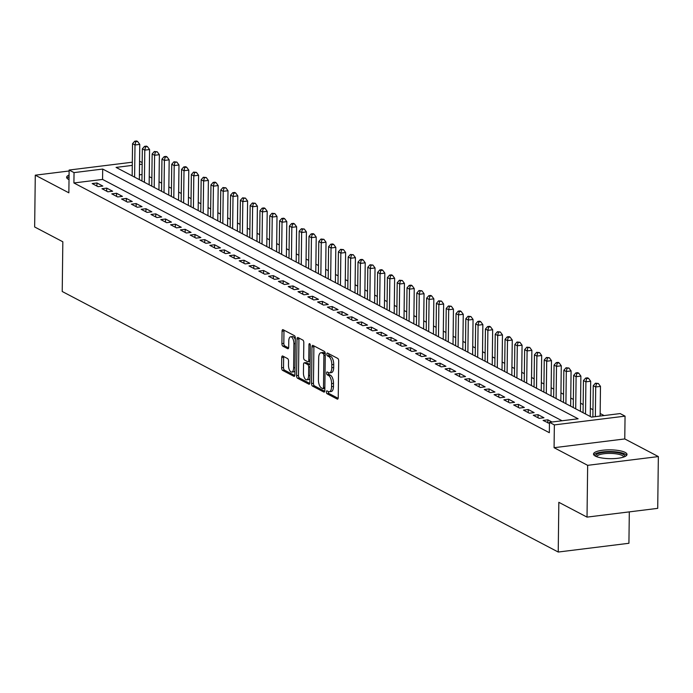 <?xml version="1.0" encoding="UTF-8"?>
<svg xmlns="http://www.w3.org/2000/svg" width="693" height="693" viewBox="0 0 693 693"><rect width="100%" height="100%" fill="white"/><g stroke="black" fill="none" stroke-linecap="round" stroke-linejoin="round"><path stroke-width="1.04" d="M326.377 391.943A1.473 0.65 -97.1 0 0 327.035 393.719L337.257 399.09A2.105 0.936 -97.1 0 0 337.543 399.151A2.105 0.936 -97.1 0 0 338.245 397.565L338.686 360.966A2.105 0.936 -97.1 0 0 337.751 358.428L327.529 353.058A1.473 0.65 -97.1 0 0 327.33 353.014A1.473 0.65 -97.1 0 0 326.836 354.123A1.473 0.65 -97.1 0 0 327.494 355.899L328.82 356.592A6.748 2.989 -97.1 0 1 331.817 364.717L331.782 367.766A6.748 2.989 -97.1 0 1 329.53 372.851A6.748 2.989 -97.1 0 1 328.621 372.661L327.295 371.968A1.473 0.65 -97.1 0 0 327.096 371.924A1.473 0.65 -97.1 0 0 326.611 373.033A1.473 0.65 -97.1 0 0 327.261 374.809L328.586 375.502A6.748 2.989 -97.1 0 1 331.583 383.627L331.549 386.677A6.748 2.989 -97.1 0 1 329.296 391.762A6.748 2.989 -97.1 0 1 328.387 391.571L327.07 390.878A1.473 0.65 -97.1 0 0 326.871 390.835A1.473 0.65 -97.1 0 0 326.377 391.943M328.291 391.519A1.473 0.65 -97.1 0 0 328.283 391.71A1.473 0.65 -97.1 0 0 328.941 393.485L338.158 398.328M328.759 353.699A1.473 0.65 -97.1 0 0 328.751 353.889A1.473 0.65 -97.1 0 0 329.409 355.665L330.726 356.358L328.82 356.592M328.525 372.609A1.473 0.65 -97.1 0 0 328.517 372.799A1.473 0.65 -97.1 0 0 329.175 374.575L330.5 375.268L328.586 375.502M69.075 175.034A16.753 4.418 0.7 0 0 66.623 177.295A16.753 4.418 0.7 0 0 68.468 179.348A16.753 4.418 0.7 0 0 69.014 179.608M595.356 456.107A16.753 4.418 0.7 0 0 614.163 458.593A16.753 4.418 0.7 0 0 627.009 454.461A16.753 4.418 0.7 0 0 625.164 452.408A16.753 4.418 0.7 0 0 606.349 449.922A16.753 4.418 0.7 0 0 593.511 454.054A16.753 4.418 0.7 0 0 595.356 456.107M282.727 356.02A2.105 0.936 -97.1 0 0 282.449 355.968A2.105 0.936 -97.1 0 0 281.739 357.553L281.618 367.818A2.105 0.936 -97.1 0 0 282.553 370.357L293.91 376.325A2.105 0.936 -97.1 0 0 294.196 376.386A2.105 0.936 -97.1 0 0 294.897 374.792L295.339 338.193A2.105 0.936 -97.1 0 0 294.404 335.655L283.056 329.695A2.105 0.936 -97.1 0 0 282.77 329.634A2.105 0.936 -97.1 0 0 282.068 331.219L281.912 343.624A2.105 0.936 -97.1 0 0 282.848 346.162L287.708 348.718A2.105 0.936 -97.1 0 0 287.993 348.77A2.105 0.936 -97.1 0 0 288.695 347.184L288.773 341.034A5.639 2.495 -97.1 0 1 290.653 336.789A5.639 2.495 -97.1 0 1 293.919 343.737L293.624 367.836A5.639 2.495 -97.1 0 1 291.744 372.08A5.639 2.495 -97.1 0 1 288.479 365.133L288.531 361.114A2.105 0.936 -97.1 0 0 287.586 358.576L282.727 356.02M562.058 420.772L102.573 179.418L73.908 182.969L74.038 172.609L69.135 170.036L132.32 162.205M587.023 517.117L587.655 465.332L658.35 456.574L657.718 508.359L587.023 517.117L558.835 502.312L558.229 552.035L62.223 291.493L62.829 241.779L34.65 226.975L35.282 175.182L68.858 192.819L69.135 170.036M658.35 456.574L624.774 438.938L554.079 447.695L587.655 465.332M554.079 447.695L554.357 424.904L549.454 422.332L578.118 418.78L102.694 169.057L74.038 172.609M73.908 182.969L549.332 432.692L549.454 422.332M311.538 383.541A2.105 0.936 -97.1 0 0 312.482 386.079L323.83 392.039A2.105 0.936 -97.1 0 0 324.116 392.099A2.105 0.936 -97.1 0 0 324.818 390.514L325.268 353.915A2.105 0.936 -97.1 0 0 324.333 351.377L312.976 345.409A2.105 0.936 -97.1 0 0 312.69 345.348A2.105 0.936 -97.1 0 0 311.989 346.942L311.538 383.541L313.453 383.298A2.105 0.936 -97.1 0 0 314.388 385.845L324.731 391.276M308.87 384.182L297.514 378.222A2.105 0.936 -97.1 0 1 296.578 375.684L297.028 339.076A2.105 0.936 -97.1 0 1 297.73 337.491A2.105 0.936 -97.1 0 1 298.016 337.552L302.876 340.107A2.105 0.936 -97.1 0 1 303.811 342.645L303.629 357.484A2.105 0.936 -97.1 0 0 304.565 360.022L307.787 361.72A2.105 0.936 -97.1 0 0 308.073 361.772A2.105 0.936 -97.1 0 0 308.775 360.187L308.965 344.733A1.473 0.65 -97.1 0 1 309.459 343.624A1.473 0.65 -97.1 0 1 310.308 345.443L309.858 382.657A2.105 0.936 -97.1 0 1 309.156 384.243A2.105 0.936 -97.1 0 1 308.87 384.182L309.416 384.113M69.127 170.989L35.282 175.182M552.026 422.011L547.86 419.828L543.087 420.417L549.445 423.449M533.281 415.272L539.163 418.355L543.944 417.766L538.063 414.674L533.281 415.272M523.484 410.117L529.365 413.21L534.138 412.621L528.257 409.528L523.484 410.117M513.678 404.972L519.559 408.064L524.341 407.467L518.459 404.383L513.678 404.972M503.88 399.826L509.762 402.91L514.535 402.321L508.653 399.229L503.88 399.826M494.074 394.672L499.956 397.765L504.729 397.176L498.847 394.083L494.074 394.672M484.268 389.527L490.15 392.61L494.932 392.021L489.05 388.938L484.268 389.527M474.471 384.372L480.353 387.465L485.126 386.876L479.244 383.783L474.471 384.372M464.665 379.227L470.547 382.319L475.329 381.722L469.447 378.638L464.665 379.227M454.868 374.081L460.75 377.165L465.523 376.576L459.641 373.484L454.868 374.081M445.062 368.927L450.944 372.02L455.717 371.431L449.835 368.338L445.062 368.927M435.256 363.782L441.138 366.866L445.92 366.276L440.038 363.193L435.256 363.782M425.459 358.627L431.341 361.72L436.114 361.131L430.232 358.038L425.459 358.627M415.653 353.482L421.535 356.574L426.316 355.977L420.434 352.893L415.653 353.482M405.855 348.336L411.737 351.42L416.51 350.831L410.628 347.739L405.855 348.336M396.049 343.182L401.931 346.275L406.704 345.686L400.831 342.593L396.049 343.182M386.244 338.037L392.125 341.121L396.907 340.532L391.025 337.448L386.244 338.037M376.446 332.883L382.328 335.975L387.101 335.386L381.219 332.293L376.446 332.883M366.64 327.737L372.522 330.83L377.304 330.232L371.422 327.148L366.64 327.737M356.843 322.591L362.725 325.675L367.498 325.086L361.616 321.994L356.843 322.591M347.037 317.437L352.919 320.53L357.692 319.941L351.819 316.848L347.037 317.437M337.231 312.292L343.113 315.384L347.895 314.787L342.013 311.703L337.231 312.292M327.434 307.138L333.316 310.23L338.089 309.641L332.207 306.549L327.434 307.138M317.628 301.992L323.51 305.085L328.291 304.487L322.41 301.403L317.628 301.992M307.831 296.847L313.712 299.93L318.485 299.341L312.604 296.249L307.831 296.847M298.025 291.692L303.906 294.785L308.68 294.196L302.806 291.103L298.025 291.692M288.219 286.547L294.101 289.639L298.882 289.042L293 285.958L288.219 286.547M278.421 281.393L284.303 284.485L289.076 283.896L283.194 280.804L278.421 281.393M268.615 276.247L274.497 279.34L279.279 278.742L273.397 275.658L268.615 276.247M258.818 271.102L264.7 274.185L269.473 273.596L263.591 270.504L258.818 271.102M249.012 265.947L254.894 269.04L259.667 268.451L253.794 265.358L249.012 265.947M239.206 260.802L245.088 263.894L249.87 263.297L243.988 260.213L239.206 260.802M229.409 255.656L235.291 258.74L240.064 258.151L234.182 255.059L229.409 255.656M219.603 250.502L225.485 253.595L230.267 252.997L224.385 249.913L219.603 250.502M209.806 245.357L215.688 248.44L220.461 247.851L214.579 244.759L209.806 245.357M200 240.202L205.882 243.295L210.655 242.706L204.781 239.613L200 240.202M190.194 235.057L196.076 238.149L200.857 237.552L194.976 234.468L190.194 235.057M180.397 229.911L186.278 232.995L191.051 232.406L185.17 229.314L180.397 229.911M170.591 224.757L176.472 227.85L181.254 227.252L175.372 224.168L170.591 224.757M160.793 219.612L166.675 222.696L171.448 222.106L165.566 219.014L160.793 219.612M150.987 214.458L156.869 217.55L161.651 216.961L155.769 213.868L150.987 214.458M141.19 209.312L147.063 212.404L151.845 211.807L145.963 208.723L141.19 209.312M131.384 204.166L137.266 207.25L142.039 206.661L136.157 203.569L131.384 204.166M121.578 199.012L127.46 202.105L132.242 201.507L126.36 198.423L121.578 199.012M111.781 193.867L117.663 196.951L122.436 196.362L116.554 193.269L111.781 193.867M101.975 188.713L107.857 191.805L112.638 191.216L106.757 188.124L101.975 188.713M102.833 186.062L96.951 182.978L92.178 183.567L98.051 186.66L102.833 186.062M604.097 415.566L600.155 413.496M592.965 409.719L590.358 408.342M583.168 404.573L580.552 403.196M573.362 399.419L570.746 398.051M563.556 394.274L560.949 392.896M553.759 389.119L551.143 387.751M543.953 383.974L541.346 382.605M534.156 378.828L531.54 377.451M524.35 373.674L521.734 372.306M514.544 368.529L511.936 367.151M504.747 363.375L502.13 362.006M494.941 358.229L492.333 356.86M485.143 353.084L482.527 351.706M475.337 347.929L472.721 346.561M465.531 342.784L462.924 341.406M455.734 337.63L453.118 336.261M445.928 332.484L443.321 331.115M436.131 327.339L433.515 325.961M426.325 322.184L423.709 320.816M416.519 317.039L413.912 315.661M406.722 311.885L404.106 310.516M396.916 306.739L394.308 305.37M387.118 301.594L384.502 300.216M377.313 296.439L374.696 295.071M367.507 291.294L364.899 289.917M357.709 286.14L355.093 284.771M347.903 280.994L345.296 279.625M338.106 275.849L335.49 274.471M328.3 270.694L325.684 269.326M318.494 265.549L315.887 264.172M308.697 260.395L306.081 259.026M298.891 255.249L296.283 253.881M289.094 250.104L286.478 248.726M279.288 244.95L276.672 243.581M269.482 239.804L266.874 238.427M259.684 234.65L257.068 233.281M249.878 229.504L247.271 228.136M240.081 224.359L237.465 222.981M230.275 219.205L227.659 217.836M220.469 214.059L217.862 212.682M210.672 208.905L208.056 207.536M200.866 203.759L198.259 202.391M191.069 198.614L188.453 197.236M181.263 193.46L178.647 192.091M171.457 188.314L168.849 186.937M161.66 183.16L159.043 181.791M151.854 178.014L149.246 176.646M142.03 174.523L139.397 174.853M558.229 552.035L628.923 543.277L629.313 511.876M139.562 161.304L142.178 162.508M132.276 165.393L116.069 167.403L591.493 417.125L620.157 413.574L625.051 416.146L554.357 424.904M624.774 438.938L625.051 416.146M142.16 164.172L139.527 164.492M102.573 179.418L102.694 169.057M547.86 419.828L547.825 422.912M538.063 414.674L538.028 417.758M528.257 409.528L528.222 412.612M518.459 404.383L518.416 407.458M508.653 399.229L508.619 402.312M498.847 394.083L498.813 397.167M489.05 388.938L489.015 392.013M479.244 383.783L479.209 386.867M469.447 378.638L469.404 381.713M459.641 373.484L459.606 376.568M449.835 368.338L449.8 371.422M440.038 363.193L440.003 366.268M430.232 358.038L430.197 361.122M420.434 352.893L420.391 355.968M410.628 347.739L410.594 350.823M400.831 342.593L400.788 345.677M391.025 337.448L390.991 340.523M381.219 332.293L381.185 335.377M371.422 327.148L371.379 330.223M361.616 321.994L361.581 325.078M351.819 316.848L351.775 319.932M342.013 311.703L341.978 314.778M332.207 306.549L332.172 309.632M322.41 301.403L322.366 304.478M312.604 296.249L312.569 299.333M302.806 291.103L302.763 294.187M293 285.958L292.966 289.033M283.194 280.804L283.16 283.887M273.397 275.658L273.354 278.733M263.591 270.504L263.557 273.588M253.794 265.358L253.751 268.442M243.988 260.213L243.953 263.288M234.182 255.059L234.147 258.142M224.385 249.913L224.341 252.988M214.579 244.759L214.544 247.843M204.781 239.613L204.738 242.697M194.976 234.468L194.941 237.543M185.17 229.314L185.135 232.398M175.372 224.168L175.329 227.252M165.566 219.014L165.532 222.098M155.769 213.868L155.726 216.952M145.963 208.723L145.928 211.798M136.157 203.569L136.123 206.653M126.36 198.423L126.317 201.507M116.554 193.269L116.519 196.353M106.757 188.124L106.713 191.207M96.951 182.978L96.916 186.053M329.296 391.762L331.211 391.519A6.748 2.989 -97.1 0 0 333.463 386.443L331.549 386.677M330.5 375.268A6.748 2.989 -97.1 0 1 333.498 383.394L333.463 386.443M329.53 372.851L331.436 372.609A6.748 2.989 -97.1 0 0 333.688 367.533L331.782 367.766M330.726 356.358A6.748 2.989 -97.1 0 1 333.723 364.483L333.688 367.533M313.99 345.937A2.105 0.936 -97.1 0 0 313.903 346.699L313.453 383.298M322.808 388.634A1.473 0.65 -97.1 0 0 323.007 388.678A1.473 0.65 -97.1 0 0 323.501 387.569L323.891 355.44A1.473 0.65 -97.1 0 0 323.233 353.664L321.838 352.928A6.748 2.989 -97.1 0 0 320.928 352.746A6.748 2.989 -97.1 0 0 318.685 357.822L318.416 379.781A6.748 2.989 -97.1 0 0 321.413 387.907L322.808 388.634M323.189 388.591L324.722 388.401A1.473 0.65 -97.1 0 0 324.844 388.444M325.251 353.499A1.473 0.65 -97.1 0 0 325.147 353.43L323.233 353.664M320.928 352.746L322.843 352.503A6.748 2.989 -97.1 0 1 323.752 352.694L325.147 353.43M309.771 383.411L299.428 377.98L297.514 378.222M299.021 338.08A2.105 0.936 -97.1 0 0 298.934 338.842L298.492 375.441A2.105 0.936 -97.1 0 0 299.428 377.98M303.439 372.886A5.639 2.495 -97.1 0 0 306.704 379.833A5.639 2.495 -97.1 0 0 308.584 375.589L308.688 367.099A2.105 0.936 -97.1 0 0 307.753 364.561L304.53 362.872A2.105 0.936 -97.1 0 0 304.244 362.811A2.105 0.936 -97.1 0 0 303.543 364.397L303.439 372.886M306.704 379.833L308.619 379.599A5.639 2.495 -97.1 0 0 309.91 378.421M310.074 364.743A2.105 0.936 -97.1 0 0 309.667 364.327L307.753 364.561M305.899 362.699A2.105 0.936 -97.1 0 1 306.159 362.578A2.105 0.936 -97.1 0 1 306.445 362.638L309.667 364.327M291.744 372.08L293.659 371.846A5.639 2.495 -97.1 0 0 294.949 370.668M295.322 339.856A5.639 2.495 -97.1 0 0 292.567 336.555L290.653 336.789M284.061 330.223A2.105 0.936 -97.1 0 0 283.974 330.985L283.827 343.39A2.105 0.936 -97.1 0 0 284.762 345.928L288.609 347.947M283.74 356.557A2.105 0.936 -97.1 0 0 283.654 357.319L283.532 367.585A2.105 0.936 -97.1 0 0 284.468 370.123L294.811 375.554M600.129 416.051L600.485 386.382L595.711 386.98L593.26 385.689L592.879 416.952M595.348 416.649L595.711 386.98L596.439 383.723L598.354 383.48L595.46 383.203L596.439 383.723M593.26 385.689L595.46 383.203M598.354 383.48L600.485 386.382M595.945 456.384A14.501 3.82 -179.3 0 1 605.665 452.234A14.501 3.82 -179.3 0 1 623.137 454.313A14.501 3.82 -179.3 0 1 624.514 456.739M623.648 457.059A13.427 3.534 0.7 0 0 622.167 455.474A13.427 3.534 0.7 0 0 607.189 453.465A13.427 3.534 0.7 0 0 596.803 456.739M626.645 455.362A16.641 4.383 0.7 0 0 625.043 454.08A16.641 4.383 0.7 0 0 607.761 451.55A16.641 4.383 0.7 0 0 593.849 454.963M69.014 179.556A14.501 3.82 -179.3 0 1 69.031 178.404M69.049 176.75A16.641 4.383 0.7 0 0 66.97 178.205M590.254 416.476L590.687 381.237L585.906 381.826L583.454 380.544L583.064 412.699M585.516 413.99L585.906 381.826L586.642 378.569L588.548 378.335L587.569 377.824L585.663 378.057L586.642 378.569M583.454 380.544L585.663 378.057M588.548 378.335L590.687 381.237M580.457 411.33L580.881 376.091L576.108 376.68L573.657 375.389L573.267 407.553M575.71 408.835L576.108 376.68L576.836 373.423L578.75 373.189L577.771 372.669L575.857 372.903L576.836 373.423M573.657 375.389L575.857 372.903M578.75 373.189L580.881 376.091M570.651 406.176L571.084 370.937L566.302 371.526L563.851 370.244L563.461 402.399M565.912 403.69L566.302 371.526L567.039 368.269L568.944 368.035L566.051 367.758L567.039 368.269M563.851 370.244L566.051 367.758M568.944 368.035L571.084 370.937M560.845 401.03L561.278 365.791L556.505 366.38L554.053 365.09L553.655 397.254M556.107 398.536L556.505 366.38L557.233 363.123L559.147 362.889L558.16 362.37L556.254 362.612L557.233 363.123M554.053 365.09L556.254 362.612M559.147 362.889L561.278 365.791M551.048 395.876L551.472 360.637L546.699 361.235L544.248 359.944L543.858 392.099M546.309 393.39L546.699 361.235L547.427 357.978L549.341 357.735L546.448 357.458L547.427 357.978M544.248 359.944L546.448 357.458M549.341 357.735L551.472 360.637M541.242 390.731L541.675 355.492L536.893 356.081L534.442 354.799L534.052 386.954M536.503 388.245L536.893 356.081L537.629 352.824L539.535 352.59L536.651 352.313L537.629 352.824M534.442 354.799L536.651 352.313M539.535 352.59L541.675 355.492M531.444 385.585L531.869 350.346L527.096 350.935L524.644 349.644L524.255 381.808M526.697 383.09L527.096 350.935L527.823 347.678L529.738 347.444L526.845 347.158L527.823 347.678M524.644 349.644L526.845 347.158M529.738 347.444L531.869 350.346M521.638 380.431L522.072 345.192L517.29 345.781L514.838 344.499L514.449 376.654M516.9 377.945L517.29 345.781L518.026 342.533L519.932 342.29L517.039 342.013L518.026 342.533M514.838 344.499L517.039 342.013M519.932 342.29L522.072 345.192M511.832 375.285L512.266 340.046L507.493 340.635L505.041 339.345L504.643 371.509M507.094 372.791L507.493 340.635L508.22 337.378L510.135 337.144L509.147 336.625L507.241 336.867L508.22 337.378M505.041 339.345L507.241 336.867M510.135 337.144L512.266 340.046M502.035 370.131L502.46 334.892L497.687 335.49L495.235 334.199L494.845 366.354M497.297 367.645L497.687 335.49L498.414 332.233L500.329 331.99L497.435 331.713L498.414 332.233M495.235 334.199L497.435 331.713M500.329 331.99L502.46 334.892M492.229 364.986L492.662 329.747L487.881 330.336L485.429 329.054L485.039 361.209M487.491 362.5L487.881 330.336L488.617 327.079L490.523 326.845L489.544 326.334L487.638 326.568L488.617 327.079M485.429 329.054L487.638 326.568M490.523 326.845L492.662 329.747M482.432 359.84L482.856 324.601L478.083 325.19L475.632 323.9L475.242 356.063M477.685 357.345L478.083 325.19L478.811 321.933L480.725 321.699L479.747 321.18L477.832 321.413L478.811 321.933M475.632 323.9L477.832 321.413M480.725 321.699L482.856 324.601M472.626 354.686L473.059 319.447L468.277 320.036L465.826 318.754L465.436 350.909M467.888 352.2L468.277 320.036L469.014 316.788L470.919 316.545L468.026 316.268L469.014 316.788M465.826 318.754L468.026 316.268M470.919 316.545L473.059 319.447M462.82 349.541L463.253 314.301L458.48 314.891L456.029 313.6L455.63 345.764M458.082 347.046L458.48 314.891L459.208 311.633L461.122 311.4L460.135 310.88L458.229 311.122L459.208 311.633M456.029 313.6L458.229 311.122M461.122 311.4L463.253 314.301M453.023 344.386L453.447 309.147L448.674 309.745L446.223 308.454L445.833 340.609M448.284 341.9L448.674 309.745L449.402 306.488L451.316 306.245L448.423 305.968L449.402 306.488M446.223 308.454L448.423 305.968M451.316 306.245L453.447 309.147M443.217 339.241L443.65 304.002L438.868 304.591L436.417 303.309L436.027 335.464M438.478 336.755L438.868 304.591L439.605 301.334L441.51 301.1L438.626 300.823L439.605 301.334M436.417 303.309L438.626 300.823M441.51 301.1L443.65 304.002M433.42 334.095L433.844 298.856L429.071 299.445L426.619 298.155L426.23 330.318M428.672 331.601L429.071 299.445L429.799 296.188L431.713 295.954L430.734 295.435L428.82 295.677L429.799 296.188M426.619 298.155L428.82 295.677M431.713 295.954L433.844 298.856M423.614 328.941L424.047 293.702L419.265 294.3L416.814 293.009L416.424 325.164M418.875 326.455L419.265 294.3L420.001 291.043L421.907 290.8L419.014 290.523L420.001 291.043M416.814 293.009L419.014 290.523M421.907 290.8L424.047 293.702M413.808 323.796L414.241 288.557L409.468 289.146L407.016 287.864L406.618 320.019M409.069 321.301L409.468 289.146L410.195 285.888L412.11 285.655L411.122 285.135L409.216 285.377L410.195 285.888M407.016 287.864L409.216 285.377M412.11 285.655L414.241 288.557M404.01 318.641L404.435 283.402L399.662 284L397.21 282.709L396.82 314.865M399.272 316.155L399.662 284L400.389 280.743L402.304 280.5L399.411 280.223L400.389 280.743M397.21 282.709L399.411 280.223M402.304 280.5L404.435 283.402M394.204 313.496L394.638 278.257L389.856 278.846L387.404 277.564L387.015 309.719M389.466 311.01L389.856 278.846L390.592 275.589L392.498 275.355L391.519 274.844L389.613 275.078L390.592 275.589M387.404 277.564L389.613 275.078M392.498 275.355L394.638 278.257M384.407 308.35L384.832 273.111L380.059 273.7L377.607 272.41L377.217 304.574M379.66 305.856L380.059 273.7L380.786 270.443L382.701 270.209L381.722 269.69L379.807 269.932L380.786 270.443M377.607 272.41L379.807 269.932M382.701 270.209L384.832 273.111M374.601 303.196L375.034 267.957L370.253 268.555L367.801 267.264L367.411 299.419M369.863 300.71L370.253 268.555L370.989 265.298L372.895 265.055L370.001 264.778L370.989 265.298M367.801 267.264L370.001 264.778M372.895 265.055L375.034 267.957M364.795 298.051L365.228 262.812L360.455 263.401L358.004 262.119L357.605 294.274M360.057 295.556L360.455 263.401L361.183 260.144L363.097 259.91L362.11 259.39L360.204 259.632L361.183 260.144M358.004 262.119L360.204 259.632M363.097 259.91L365.228 262.812M354.998 292.896L355.422 257.657L350.649 258.255L348.198 256.964L347.808 289.12M350.26 290.41L350.649 258.255L351.377 254.998L353.291 254.755L350.398 254.478L351.377 254.998M348.198 256.964L350.398 254.478M353.291 254.755L355.422 257.657M345.192 287.751L345.625 252.512L340.843 253.101L338.401 251.819L338.002 283.974M340.454 285.265L340.843 253.101L341.58 249.844L343.485 249.61L340.601 249.333L341.58 249.844M338.401 251.819L340.601 249.333M343.485 249.61L345.625 252.512M335.395 282.605L335.819 247.366L331.046 247.955L328.595 246.665L328.205 278.829M330.648 280.111L331.046 247.955L331.774 244.698L333.688 244.464L332.709 243.945L330.795 244.187L331.774 244.698M328.595 246.665L330.795 244.187M333.688 244.464L335.819 247.366M325.589 277.451L326.022 242.212L321.24 242.81L318.789 241.519L318.399 273.674M320.85 274.965L321.24 242.81L321.976 239.553L323.882 239.31L320.989 239.033L321.976 239.553M318.789 241.519L320.989 239.033M323.882 239.31L326.022 242.212M315.783 272.306L316.216 237.067L311.443 237.656L308.991 236.374L308.593 268.529M311.044 269.811L311.443 237.656L312.171 234.399L314.085 234.165L313.097 233.645L311.192 233.887L312.171 234.399M308.991 236.374L311.192 233.887M314.085 234.165L316.216 237.067M305.985 267.151L306.41 231.912L301.637 232.51L299.185 231.219L298.796 263.375M301.247 264.665L301.637 232.51L302.365 229.253L304.279 229.011L301.386 228.733L302.365 229.253M299.185 231.219L301.386 228.733M304.279 229.011L306.41 231.912M296.18 262.006L296.613 226.767L291.831 227.356L289.388 226.074L288.99 258.229M291.441 259.52L291.831 227.356L292.567 224.099L294.473 223.865L293.494 223.354L291.588 223.588L292.567 224.099M289.388 226.074L291.588 223.588M294.473 223.865L296.613 226.767M286.382 256.86L286.807 221.621L282.034 222.21L279.582 220.92L279.192 253.084M281.635 254.366L282.034 222.21L282.761 218.953L284.676 218.719L283.697 218.2L281.782 218.442L282.761 218.953M279.582 220.92L281.782 218.442M284.676 218.719L286.807 221.621M276.576 251.706L277.009 216.467L272.228 217.065L269.776 215.774L269.386 247.929M271.838 249.22L272.228 217.065L272.964 213.808L274.87 213.565L271.977 213.288L272.964 213.808M269.776 215.774L271.977 213.288M274.87 213.565L277.009 216.467M266.77 246.561L267.203 211.322L262.43 211.911L259.979 210.629L259.58 242.784M262.032 244.066L262.43 211.911L263.158 208.654L265.072 208.42L264.085 207.9L262.179 208.143L263.158 208.654M259.979 210.629L262.179 208.143M265.072 208.42L267.203 211.322M256.973 241.407L257.398 206.167L252.624 206.765L250.173 205.474L249.783 237.63M252.235 238.92L252.624 206.765L253.352 203.508L255.267 203.266L252.373 202.988L253.352 203.508M250.173 205.474L252.373 202.988M255.267 203.266L257.398 206.167M247.167 236.261L247.6 201.022L242.819 201.611L240.376 200.329L239.977 232.484M242.429 233.775L242.819 201.611L243.555 198.354L245.461 198.12L242.576 197.843L243.555 198.354M240.376 200.329L242.576 197.843M245.461 198.12L247.6 201.022M237.37 231.115L237.794 195.876L233.021 196.465L230.57 195.175L230.18 227.339M232.623 228.621L233.021 196.465L233.749 193.208L235.663 192.975L234.684 192.455L232.77 192.697L233.749 193.208M230.57 195.175L232.77 192.697M235.663 192.975L237.794 195.876M227.564 225.961L227.997 190.722L223.215 191.32L220.764 190.029L220.374 222.184M222.825 223.475L223.215 191.32L223.952 188.063L225.857 187.82L222.964 187.543L223.952 188.063M220.764 190.029L222.964 187.543M225.857 187.82L227.997 190.722M217.758 220.816L218.191 185.577L213.418 186.166L210.967 184.884L210.568 217.039M213.02 218.321L213.418 186.166L214.146 182.909L216.06 182.675L215.073 182.155L213.167 182.398L214.146 182.909M210.967 184.884L213.167 182.398M216.06 182.675L218.191 185.577M207.961 215.662L208.385 180.423L203.612 181.02L201.161 179.73L200.771 211.885M203.222 213.175L203.612 181.02L204.34 177.763L206.254 177.521L203.361 177.243L204.34 177.763M201.161 179.73L203.361 177.243M206.254 177.521L208.385 180.423M198.155 210.516L198.588 175.277L193.806 175.866L191.363 174.584L190.965 206.739M193.416 208.03L193.806 175.866L194.542 172.609L196.448 172.375L193.564 172.098L194.542 172.609M191.363 174.584L193.564 172.098M196.448 172.375L198.588 175.277M188.357 205.371L188.782 170.131L184.009 170.721L181.557 169.43L181.168 201.594M183.61 202.876L184.009 170.721L184.736 167.463L186.651 167.23L185.672 166.71L183.758 166.952L184.736 167.463M181.557 169.43L183.758 166.952M186.651 167.23L188.782 170.131M178.551 200.216L178.985 164.977L174.203 165.575L171.751 164.284L171.362 196.44M173.813 197.73L174.203 165.575L174.939 162.318L176.845 162.075L173.952 161.798L174.939 162.318M171.751 164.284L173.952 161.798M176.845 162.075L178.985 164.977M168.745 195.071L169.179 159.832L164.406 160.421L161.954 159.139L161.556 191.294M164.007 192.576L164.406 160.421L165.133 157.164L167.048 156.93L166.06 156.41L164.154 156.653L165.133 157.164M161.954 159.139L164.154 156.653M167.048 156.93L169.179 159.832M158.948 189.917L159.373 154.678L154.6 155.275L152.148 153.985L151.758 186.14M154.21 187.431L154.6 155.275L155.327 152.018L157.242 151.784L154.348 151.498L155.327 152.018M152.148 153.985L154.348 151.498M157.242 151.784L159.373 154.678M149.142 184.771L149.575 149.532L144.794 150.121L142.351 148.839L141.952 180.994M144.404 182.285L144.794 150.121L145.53 146.864L147.436 146.63L146.457 146.119L144.551 146.353L145.53 146.864M142.351 148.839L144.551 146.353M147.436 146.63L149.575 149.532M139.345 179.626L139.769 144.387L134.996 144.976L132.545 143.685L132.155 175.849M134.598 177.131L134.996 144.976L135.724 141.718L137.638 141.485L136.66 140.965L134.745 141.207L135.724 141.718M132.545 143.685L134.745 141.207M137.638 141.485L139.769 144.387M328.941 393.485L327.035 393.719M329.409 355.665L327.494 355.899M329.175 374.575L327.261 374.809M333.498 383.394L331.583 383.627M333.723 364.483L331.817 364.717M337.803 399.021L337.257 399.09M313.903 346.699L311.989 346.942M324.376 391.969L323.83 392.039M314.388 385.845L312.482 386.079M324.861 387.404L323.501 387.569M325.251 355.275L323.891 355.44M323.752 352.694L321.838 352.928M298.492 375.441L296.578 375.684M298.934 338.842L297.028 339.076M310.135 360.022L308.775 360.187M310.204 344.586L308.965 344.733M309.944 375.424L308.584 375.589M310.048 366.935L308.688 367.099M306.445 362.638L304.53 362.872M294.984 367.662L293.624 367.836M295.279 343.572L293.919 343.737M288.253 348.648L287.708 348.718M284.762 345.928L282.848 346.162M283.827 343.39L281.912 343.624M283.974 330.985L282.068 331.219M294.456 376.256L293.91 376.325M284.468 370.123L282.553 370.357M283.532 367.585L281.618 367.818M283.654 357.319L281.739 357.553M324.844 388.452L323.007 388.678M309.988 361.538L308.073 361.772M306.159 362.578L304.244 362.811"/></g></svg>
